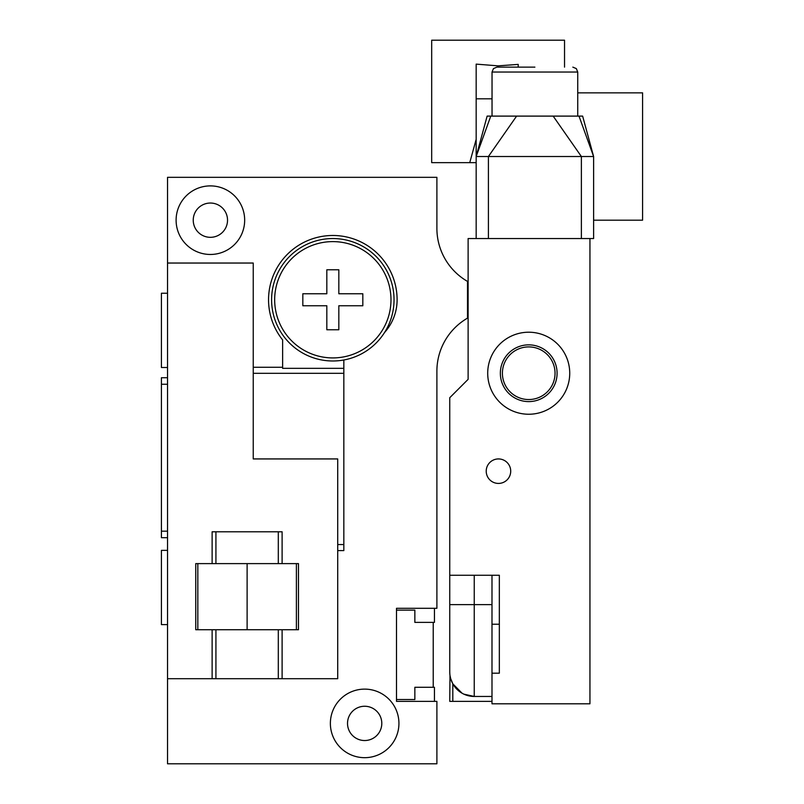 <?xml version="1.0" encoding="UTF-8"?>
<svg xmlns="http://www.w3.org/2000/svg" width="804" height="804" viewBox="0 0 804 804"><rect width="100%" height="100%" fill="white"/><g stroke="black" fill="none" stroke-linecap="round" stroke-linejoin="round"><path stroke-width="1.21" d="M436.894 228.386L436.894 177.332L167.533 177.332L167.533 763.8L436.894 763.8L436.894 701.359L396.493 701.359L396.493 608.306L436.894 608.306L436.894 371.146A61.215 61.215 0 0 1 467.506 318.133L467.506 281.4A61.215 61.215 0 0 1 436.894 228.386A61.215 61.215 0 0 0 439.828 247.119M167.533 377.729L161.413 377.729L161.413 531.173L167.533 531.173M161.413 531.173L161.413 537.695L167.533 537.695M161.413 384.252L167.533 384.252M343.841 359.981L343.841 550.599L337.72 550.599M332.826 360.986A61.215 61.215 0 0 0 394.04 299.761A61.215 61.215 0 0 0 332.826 238.547A61.215 61.215 0 0 0 271.601 299.761A61.215 61.215 0 0 0 332.826 360.986M343.841 368.332L282.626 368.332L282.626 339.911A64.28 64.28 0 0 1 311.55 239.11A64.28 64.28 0 0 1 397.106 299.761A48.974 48.974 0 0 1 384.553 332.504M253.24 367.267L282.626 367.267M244.667 220.185A34.281 34.281 0 0 0 210.387 185.895A34.281 34.281 0 0 0 176.106 220.185A34.281 34.281 0 0 0 210.387 254.466A34.281 34.281 0 0 0 244.667 220.185M227.532 220.185A17.145 17.145 0 0 1 210.387 237.321A17.145 17.145 0 0 1 193.241 220.185A17.145 17.145 0 0 1 210.387 203.04A17.145 17.145 0 0 1 227.532 220.185M398.935 723.399A34.281 34.281 0 0 0 364.654 689.118A34.281 34.281 0 0 0 330.374 723.399A34.281 34.281 0 0 0 364.654 757.68A34.281 34.281 0 0 0 398.935 723.399M381.799 723.399A17.145 17.145 0 0 1 364.654 740.534A17.145 17.145 0 0 1 347.519 723.399A17.145 17.145 0 0 1 364.654 706.254A17.145 17.145 0 0 1 381.799 723.399M439.828 352.413A61.215 61.215 0 0 0 436.894 371.146M396.493 610.146L414.854 610.146L414.854 622.386L434.441 622.386L434.441 608.306M434.441 701.359L434.441 687.279L414.854 687.279L414.854 699.52L396.493 699.52M433.225 622.386L433.225 687.279M167.533 678.707L212.125 678.707L212.125 629.733L195.754 629.733L195.754 563.614L212.125 563.614L212.125 531.786L282.114 531.786L282.114 563.614L298.485 563.614L298.485 629.733L212.125 629.733M167.533 263.039L253.24 263.039L253.24 458.933L337.72 458.933L337.72 678.707L212.125 678.707M282.114 678.707L282.114 629.733M282.114 563.614L212.125 563.614M197.834 563.614L197.834 629.733M296.395 563.614L296.395 629.733M247.119 563.614L247.119 629.733M332.826 357.921A58.159 58.159 0 0 1 274.666 299.761A58.159 58.159 0 0 1 332.826 241.612A58.159 58.159 0 0 1 390.985 299.761A58.159 58.159 0 0 1 332.826 357.921M167.533 624.618L161.413 624.618L161.413 550.358L167.533 550.358M167.533 293.239L161.413 293.239L161.413 367.508L167.533 367.508M492.038 98.812L476.169 98.812L476.169 156.519L593.613 156.519L593.613 238.547L589.945 238.547L589.945 703.801L491.988 703.801L491.988 673.199L499.334 673.199L491.988 673.199L491.988 624.226L499.334 624.226M491.988 624.226L491.988 575.252L499.334 575.252L499.334 673.199M449.838 674.033L449.748 671.973A24.492 24.492 0 0 0 474.239 696.455L474.239 604.628L449.748 604.628L449.748 671.973L449.748 575.252L499.334 575.252M589.945 238.547L468.119 238.547L468.119 379.347L449.748 397.719L449.748 575.252M451.607 681.33L450.853 679.229M450.642 678.526L449.989 675.42M463.807 694.133L474.239 696.455L491.988 696.455M450.632 678.496L452.813 683.832L452.813 701.359L449.748 701.359L491.988 701.359M449.748 701.359L449.989 675.38M452.813 683.832L462.069 693.219M468.119 318.133L467.506 318.133M468.119 281.4L467.506 281.4M476.169 156.519L490.772 116.108L487.134 116.108L476.169 156.519L476.169 238.547M476.169 98.812L476.169 64.119L498.108 65.858L518.208 64.4L518.208 67.134M476.169 146.951L476.169 154.77M577.734 92.852L642.587 92.852L642.587 220.185L593.613 220.185M534.891 67.134L496.932 67.134L534.891 67.134M476.169 162.639L431.688 162.639L431.688 40.2L564.539 40.2L564.539 67.134M469.747 162.639L476.169 139.353M579.001 116.108L582.639 116.108L593.613 156.519L579.001 116.108L490.772 116.108M498.47 483.425A12.241 12.241 0 0 0 510.711 471.174A12.241 12.241 0 0 0 498.47 458.933A12.241 12.241 0 0 0 486.219 471.174A12.241 12.241 0 0 0 498.47 483.425M569.734 373.227A41.014 41.014 0 0 0 528.72 332.213A41.014 41.014 0 0 0 487.706 373.227A41.014 41.014 0 0 0 528.72 414.241A41.014 41.014 0 0 0 569.734 373.227M555.041 373.227A26.321 26.321 0 0 1 528.72 399.548A26.321 26.321 0 0 1 502.399 373.227A26.321 26.321 0 0 1 528.72 346.906A26.321 26.321 0 0 1 555.041 373.227M338.826 329.761L326.826 329.761L326.826 305.761L302.827 305.761L302.827 293.761L326.826 293.761L326.826 269.772L338.826 269.772L338.826 293.761L362.825 293.761L362.825 305.761L338.826 305.761L338.826 329.761M343.841 373.307L253.24 373.307M343.841 544.559L337.72 544.559M278.305 678.707L278.305 629.733M278.305 563.614L278.305 531.786M215.924 678.707L215.924 629.733M215.924 563.614L215.924 531.786M491.988 604.628L474.239 604.628L474.239 575.252M467.506 302.113L468.119 302.113M467.506 297.42L468.119 297.42M581.372 238.547L581.372 156.519L553.162 116.108M516.61 116.108L488.41 156.519L488.41 238.547M492.038 116.108L492.038 72.038L577.734 72.038L576.327 68.601L572.84 67.134L576.327 68.601L577.734 72.038L577.734 116.108M557.092 373.227A28.371 28.371 0 0 1 528.72 401.598A28.371 28.371 0 0 1 500.349 373.227A28.371 28.371 0 0 1 528.72 344.856A28.371 28.371 0 0 1 557.092 373.227M492.038 72.038L493.445 68.601L496.932 67.134"/></g></svg>
